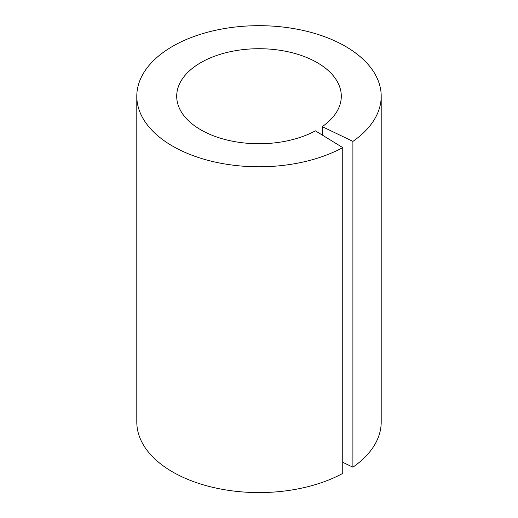 <?xml version="1.0" encoding="UTF-8"?>
<svg xmlns="http://www.w3.org/2000/svg" width="518" height="518" viewBox="0 0 518 518"><rect width="100%" height="100%" fill="white"/><g stroke="black" fill="none" stroke-linecap="round" stroke-linejoin="round"><path stroke-width="0.78" d="M352.9 467.184A122.203 70.552 0 0 0 381.203 422.034L381.203 96.231A122.203 70.552 180 0 1 352.9 141.382L352.9 467.184L342.748 462.302M136.797 96.231L136.797 422.034A122.203 70.552 0 0 0 210.528 486.797A122.203 70.552 0 0 0 342.748 473.407L342.748 147.611A122.203 70.552 180 0 1 210.528 160.994A122.203 70.552 180 0 1 136.797 96.231A122.203 70.552 180 0 1 170.014 47.876A122.203 70.552 180 0 1 304.047 30.646A122.203 70.552 180 0 1 381.203 96.231M342.748 147.611L315.404 130.834A82.297 47.514 180 0 1 226.36 139.847A82.297 47.514 180 0 1 176.703 96.231A82.297 47.514 180 0 1 199.067 63.669A82.297 47.514 180 0 1 289.335 52.059A82.297 47.514 180 0 1 341.297 96.231A82.297 47.514 180 0 1 322.241 126.638L322.241 135.023M352.9 141.382L322.241 126.638"/></g></svg>
